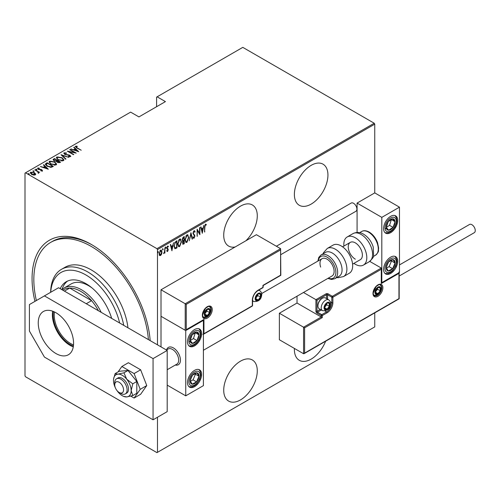 <?xml version="1.0" encoding="UTF-8"?>
<svg xmlns="http://www.w3.org/2000/svg" width="500" height="500" viewBox="0 0 500 500"><rect width="100%" height="100%" fill="white"/><g stroke="black" fill="none" stroke-linecap="round" stroke-linejoin="round"><path stroke-width="0.75" d="M91.244 244.394L91.237 244.387A83.688 48.319 60 0 1 91.244 244.387A83.688 48.319 60 0 1 150.175 340.625M245.875 240.781A23.731 13.7 120 0 0 252.369 204.969A23.731 13.7 120 0 0 240.5 206.144A23.731 13.7 120 0 0 225 227.056A23.731 13.7 120 0 0 228.637 246.075A23.731 13.7 120 0 0 235.131 246.981M311.156 165.356A23.731 13.7 120 0 0 295.656 186.269A23.731 13.7 120 0 0 299.294 205.281A23.731 13.7 120 0 0 311.156 204.106A23.731 13.7 120 0 0 326.662 183.194A23.731 13.7 120 0 0 323.025 164.175A23.731 13.7 120 0 0 311.156 165.356M294.4 348.425A23.731 13.7 120 0 0 299.294 360.3A23.731 13.7 120 0 0 311.156 359.125A23.731 13.7 120 0 0 325.613 341.238M240.5 361.163A23.731 13.7 120 0 0 225 382.075A23.731 13.7 120 0 0 228.637 401.087A23.731 13.7 120 0 0 240.5 399.913A23.731 13.7 120 0 0 256.006 379A23.731 13.7 120 0 0 252.369 359.988A23.731 13.7 120 0 0 240.5 361.163M157.481 417.25L157.481 452.331L156.95 452.638L25.531 376.763L25 375.85L25 173.106L25.531 172.8L156.95 248.675L374.219 123.238L374.75 124.15L374.75 192.887L357.081 203.088L357.081 232.438M161.619 254.094L160.569 255.562L159.525 255.306L159.144 253.669L160.569 250.162L161.312 250.1L162 252.025L161.619 254.094L161.325 253.925M159.831 255.619L159.525 255.306M164.931 247.738L164.931 252.956L164.613 253.137L164.613 252.369L163.581 253.644L164.55 251.5L164.931 247.738M167.613 250.85L167.2 251.325L167.55 251.531L166.831 251.206L167.056 250.631L167.562 250.888L167.944 249.963L166.831 248.056L167.638 246.081L168.419 246.337L168.2 246.95L167.644 246.719L167.15 247.844L168.263 249.756L167.55 251.531L166.831 251.206M167.056 250.631L167.562 250.888M167.85 249.544L166.962 248.787M167.638 246.081L168.419 246.337L168.062 246.131L167.875 246.656M168.2 246.95L167.181 246.6M166.794 247.638L168.137 249.025L167.781 248.819L167.906 249.55L168.263 249.756M176.625 247.394L174.719 248.556L175.075 248.762L173.969 246L175.837 241.438L176.981 240.781L176.981 247.919L174.788 248.669M182.425 241.019L182.856 241.238L182.131 239.831L183.287 237.138L184.269 236.569L184.269 243.713L182.862 244.25L182.575 241.156M190.931 232.725L192.512 238.95L192.169 239.15L190.888 234.125L189.262 240.825L190.931 232.725M199.569 227.738L199.887 227.556L199.887 234.694L197.425 230.487L197.113 236.294L197.113 229.156L199.569 233.356L199.569 227.738M204.881 227.062L204.562 231.994L204.562 227.175L205.419 224.181L206.306 224.488L206.112 225.15L205.394 224.925L204.881 227.062L204.562 226.881M205.419 224.181L206.306 224.488L205.95 224.288L205.763 224.925L205.281 224.681L206.112 225.15M374.75 124.15L157.481 249.587L157.481 344.844M157.481 452.331L374.75 326.894L374.75 312.869M202.344 233.275L200.675 227.1L201.025 226.9L201.531 228.894L203.075 228L203.925 225.225L202.237 233.212M194.025 230.756L195.131 231.681L194.819 232.219L194.019 231.494L193.306 233.113L194.894 236.094L194.019 238.269L193.069 237.606L193.369 236.994L194.056 237.512L194.575 236.306L192.987 233.287L194.025 230.756L194.569 230.725M194.181 231.438L193.381 231.55M194.219 237.375L193.663 238.062L194.019 238.269L193.544 238.287M193.569 237.356L194.056 237.512M188.787 237.5L186.912 242.369L185.919 242.444L184.981 239.731L186.881 234.881L187.844 234.812L188.463 237.312M181.494 241.713L179.619 246.581L178.625 246.65L177.694 243.944L179.587 239.094L180.556 239.025L181.169 241.519M171.988 250.8L170.319 244.625L170.669 244.425L171.175 246.419L172.719 245.531L173.569 242.75L171.881 250.744M165.45 246.938L166.119 247.556L165.8 248.331L165.8 247.144L166.119 247.556L165.8 247.144M162.519 248.631L163.188 249.244L162.869 250.025L162.55 249.613L162.869 248.837L163.188 249.244L162.869 248.837M157.762 251.375L158.431 251.994L158.112 252.769L158.112 251.581L158.431 251.994L158.112 251.581M374.219 123.238L242.8 47.362L156.594 97.125L156.594 106.713M34.413 173.119L35.638 174.262L35.638 173.856L35.337 174.894L33.544 175.069L31.562 174.356L30.238 172.806L30.663 172.194L34.413 172.712L35.75 174.281M38.294 172.812L37.788 171.713L34.781 169.906L39.619 172.331L38.638 172.125L38.663 172.969L38.194 173.062L37.894 172.681L38.219 172.575M38.663 173.381L38.663 172.969M42.319 170.863L40.956 170.906L40.794 170.55L41.775 170.538L41.544 169.963L38.231 169.331L37.725 168.113L39.119 168.012L39.319 168.381L38.288 168.431L38.525 169.131L41.019 169.438L41.844 169.769L42.319 170.863L42.531 170.544M41.7 170.975L41.544 169.963M37.487 168.469L37.725 168.113L37.725 168.519L38.494 168.356M38.288 168.431L38.525 169.481M46.013 163.419L47.15 162.763L53.331 166.331L52.587 166.762L51.2 167.306L47.15 166.244L45.306 164.262L46.013 163.419L46.013 163.831L47.15 163.175L47.15 162.763M54.438 158.556L60.625 162.125L59.931 162.525L57.269 162.294L56.363 161.294L54.056 160.806L53.069 159.662L54.438 158.556L54.719 159.125M61.1 154.713L68.863 157.363L62.25 155.419L65.963 159.044L65.619 159.244L61.1 154.831M69.737 149.725L70.056 149.537L76.237 153.106L68.906 151.713L73.781 154.525L73.463 154.713L67.281 151.144L74.6 152.531L69.737 149.725M76.037 146.631L77.119 147.85L81.231 150.225L76.737 148L75.431 146.256L77.031 146.156L77.312 146.537L75.906 146.838L76.175 147.662M75.169 146.625L75.431 146.256L75.431 146.662L77.031 146.562M25.531 172.8L130.631 112.119L138.931 116.912L165.431 101.613L157.125 96.819M78.694 151.688L70.85 149.081L73.681 149.731L75.225 148.844L73.75 147.406L74.094 147.206L78.694 151.688M64.662 153.2L65 154.219L69.956 155.25L70.525 156.588L68.531 156.531L68.45 156.137L69.931 156.2L69.669 155.45L64.675 154.394L64.037 152.831L66.494 152.975L66.494 153.331L64.662 153.2L64.5 153.756M70.781 156.194L70.525 156.588M69.931 156.2L69.931 156.606L69.931 156.2M63.738 153.275L64.037 152.831L64.037 153.238L65.275 153.1M62.019 157.713L63.931 159.894L63.419 160.694L58.25 159.931L56.363 157.744L56.894 156.956L62.019 157.713L62.019 158.094M54.731 161.925L56.638 164.106L56.125 164.9L50.956 164.137L49.069 161.95L49.6 161.169L54.731 161.925L54.731 162.306M48.338 169.219L40.487 166.606L43.325 167.262L44.869 166.369L43.394 164.931L43.738 164.731L48.338 169.219M35.894 169.581L36.725 169.694L36.725 169.288L36.925 169.769L36.094 169.65L35.894 169.169L36.725 169.288L36.925 169.769M32.962 171.275L33.794 171.388L33.794 170.981L33.988 171.456L33.156 171.344L32.962 170.863L33.794 170.981L33.988 171.456M28.206 174.019L29.038 174.131L29.038 173.725L29.238 174.206L28.4 174.088L28.206 173.612L29.038 173.725L29.238 174.206M34.962 301.356A83.688 48.319 60 0 1 91.237 244.387M157.481 249.587L156.95 248.675M92.131 244.913A81.188 46.875 -120 0 0 52.413 241.388L50.644 242.406A81.188 46.875 -120 0 0 36.375 300.544M77.031 146.531L77.031 146.156M71.194 149.2L71.194 148.881M73.681 150.05L73.681 149.731M73.781 150.081L75.225 148.844M74.013 147.662L74.094 147.206M74.094 147.613L78.162 151.581M74.481 150.006L77.463 151.025L75.7 149.3L74.481 150.325M77.463 151.344L77.463 151.025M70.056 149.906L70.056 149.537M74.6 152.569L75.3 152.975M68.906 152.081L68.906 151.713M68.206 151.675L68.906 151.812M66.494 153.331L66.494 152.975M64.662 153.606L65 154.625M65 154.562L65 154.219M65.738 154.812L65.738 154.494M68.812 155.156L68.812 154.825M69.938 155.65L69.956 155.25M69.956 155.656L70.738 156.387M69.444 156.706L69.931 156.606L69.669 155.856M61.55 155.275L62.25 155.512M65.7 159.194L62.25 155.419M62.319 158.3L63.906 160.094M56.381 157.963L56.894 156.956M56.894 157.363L58.525 157.056M57.1 158.238L57.969 159.762M61.619 161L62.769 160.744L63.181 159.838M58.562 159.744L62.769 160.338L63.206 159.631L61.706 157.9L57.538 157.312L57.075 158.031L58.562 160.106M62.769 160.744L62.769 160.338M57.056 160.475L57.656 160.819M59.669 161.981L60.269 162.325M53.113 159.875L53.456 159.119M53.456 159.531L54.438 158.963M55.969 161.331L57.056 160.837L57.056 160.431L54.756 159.106L54.288 159.375L53.788 159.906L54.375 160.619L56.106 160.894L57.056 160.431M53.85 160.131L54.069 160.812M58.712 162.781L59.669 161.944L57.475 160.919L57 161.425L57.575 162.1L59.669 161.944M57.069 161.65L57.263 162.288M59.237 162.6L59.237 162.194M57.575 162.45L57.575 162.1M56.106 161.306L56.106 160.894M54.375 160.969L54.375 160.619M55.025 162.512L56.612 164.306M49.094 162.169L49.6 161.169M49.6 161.575L51.231 161.269M49.806 162.45L50.681 163.975M54.325 165.212L55.475 164.95L55.888 164.044M51.275 163.956L55.475 164.544L55.912 163.844L54.413 162.113L50.244 161.525L49.781 162.237L51.275 164.312M55.475 164.95L55.475 164.544M52.381 166.194L52.975 166.537M45.338 164.488L46.013 163.831M50.237 167.319L52.119 166.706L52.381 166.15L47.462 163.312L46.069 164.544L46.844 166.056M50.806 167.269L50.806 166.863L52.381 166.15M47.469 166.419L47.469 166.062L50.806 166.863M46.137 164.262L47.469 166.062M40.838 166.725L40.838 166.406M43.325 167.575L43.325 167.262M43.425 167.613L44.869 166.369M43.656 165.188L43.738 164.731M43.738 165.138L47.806 169.106M44.119 167.531L47.106 168.55L45.338 166.831L44.119 167.85M47.106 168.869L47.106 168.55M41.775 170.944L41.544 170.375L41.775 170.944M39.119 168.35L39.119 168.012M38.288 168.837L38.525 169.544L38.288 168.837M39.044 169.656L39.044 169.331M39.931 169.744L39.931 169.356M41.019 169.775L41.019 169.438M41.769 170.138L41.844 169.769M41.844 170.175L42.319 171.269M36.725 169.694L36.925 170.175M35.1 170.087L35.1 169.719M37.562 171.55L38.638 172.169M33.794 171.388L33.988 171.869M30.269 173.019L30.663 172.194M30.663 172.6L31.675 172.356M34.413 173.1L34.413 172.712M30.919 173.225L31.219 172.512L31.875 174.175L35.062 174.288M31.219 172.919L31.875 174.581M34.337 175.131L35.1 174.5M31.875 174.525L31.875 174.175M34.781 174.981L34.094 172.894L31.219 172.512M29.038 174.131L29.238 174.613M204.562 231.631L204.881 231.812M205.756 224.944L205.394 224.925M200.763 227.05L201.531 228.894M202.975 228.062L202.831 228.781M202.225 231.875L202.081 232.606M202.913 228.831L201.337 229.331L202.3 231.925L202.913 228.831L201.694 229.531L202.3 231.925M201.337 229.331L201.694 229.531M199.531 233.331L199.531 234.225M197.113 230.3L197.425 230.487M197.113 235.931L197.425 236.112M197.113 229.412L199.569 233.356M194.381 230.662L195.131 231.681M194.013 231.281L193.669 231.287M192.95 232.906L193.438 233.738M193.081 233.538L194.688 235.125M194.338 234.919L194.894 236.094M193.012 236.788L193.7 237.306M190.756 233.238L192.512 238.95M187.662 240.819L186.556 242.162L186.912 242.369M186.556 242.162L185.75 242.319M187.662 234.737L188.431 236.988M187.525 235.475L186.537 235.4L185.787 236.181M184.988 240.05L185.881 241.55M185.3 239.55L186.05 241.675L186.894 241.644L188.469 237.688L187.706 235.55L186.894 235.606L185.3 239.55L184.994 239.369M186.537 235.4L186.894 235.606M183.919 236.775L183.919 237.463M183.919 240.162L183.919 240.85M183.919 243.181L184.269 243.713M183.919 243.506L183.225 243.906L183.575 244.112M183.225 243.906L182.7 244.094M182.094 239.444L182.719 240.362M182.144 239.475L182.619 240.362M183.075 240.562L183.956 240.138L183.956 237.488L183.6 237.281L182.5 238.081M182.413 242.594L183.162 243.206M182.463 242.625L183.519 243.412L182.856 243.331M183.519 243.412L183.956 243.162L183.956 240.875L182.838 241.225M183.388 240.794L183.738 241L182.763 242.8M183.131 237.556L183.481 237.756L182.45 239.65M183.956 237.488L183.481 237.756M180.369 245.025L179.262 246.375L179.619 246.581M179.262 246.375L178.456 246.525M180.375 238.944L181.137 241.194M180.231 239.688L179.25 239.613L178.494 240.387M177.7 244.262L178.588 245.763M178.006 243.762L178.756 245.888L179.6 245.856L181.181 241.894L180.413 239.762L179.6 239.819L178.006 243.762L177.7 243.581M179.25 239.613L179.6 239.819M176.625 240.987L176.625 241.675M176.625 247.719L176.981 247.919M175.881 248.144L176.238 248.35M173.975 246.381L174.769 247.763M173.975 245.637L175.263 247.981L176.663 247.369L176.663 241.694L175.881 241.737L174.525 242.963M174.581 247.688L175.263 247.981M174.825 242.531L175.175 242.738L174.281 245.819M176.663 241.694L175.175 242.738M170.406 244.575L171.175 246.419M172.619 245.588L172.475 246.312M171.869 249.406L171.725 250.131M172.556 246.356L170.981 246.856L171.944 249.45L172.556 246.356L171.337 247.056L171.944 249.45M170.981 246.856L171.337 247.056M166.7 250.425L167.206 250.681M167.494 249.338L167.106 249.031L167.494 249.338M167.85 246.744L167.294 246.513L167.85 246.744M166.887 248.081L167.781 248.819M165.769 247.35L165.45 248.125M164.575 251.194L164.575 252.35M164.613 252.769L164.931 252.956M163.944 252.975L163.663 253.35M162.831 249.044L162.519 249.819M160.919 254.619L160.219 255.356L160.569 255.562M160.219 255.356L159.169 255.106M161.131 250.031L161.644 251.675M161.663 251.831L162 252.025M160.987 250.7L159.85 250.919M159.106 253.281L160.219 254.719M159.156 253.306L160.569 254.919L159.831 254.812M160.219 250.6L160.569 250.8L159.462 253.481M160.569 254.919L161.681 252.2L160.569 250.8L161.175 250.769L160.819 250.562M158.075 251.788L157.762 252.569M119.644 323A49.962 28.844 -120 0 0 85.944 274.988A49.962 28.844 -120 0 0 50.719 292.262M50.625 292.319A52.462 30.288 60 0 1 61.475 269.325A52.462 30.288 60 0 1 87.706 271.925A52.462 30.288 60 0 1 123.737 325.363M92.119 288.025A34.975 20.194 -120 0 0 88.588 285.694A34.975 20.194 -120 0 0 71.106 283.962L64.037 288.038A34.975 20.194 60 0 1 81.525 289.775A34.975 20.194 60 0 1 101.175 312.337M67.638 281.019A39.344 22.719 -120 0 0 61.962 289.562M60.219 288.688A39.344 22.719 60 0 1 66.269 281.706A39.344 22.719 60 0 1 85.944 283.656A39.344 22.719 60 0 1 111.662 318.394M148.4 339.6A81.188 46.875 -120 0 0 91.237 246.431A81.188 46.875 -120 0 0 50.644 242.406M127.956 327.794A52.462 30.288 -120 0 0 91.237 269.887A52.462 30.288 -120 0 0 65.013 267.288L61.475 269.325M73.412 345.988A23.856 13.775 60 0 1 70.044 344.438A23.856 13.775 60 0 1 53.513 311.525M54.5 311.969A23.106 13.344 -120 0 0 70.575 343.519A23.106 13.344 -120 0 0 73.519 344.913M98.413 310.744A33.725 19.469 -120 0 0 91.569 300.669A33.725 19.469 -120 0 0 80.644 291.3A33.725 19.469 -120 0 0 69.719 288.056A33.725 19.469 -120 0 0 63.781 289.631L62.812 290.188M86.269 303.731L91.569 300.669L69.719 288.056L64.419 291.112M61.875 289.644A34.975 20.194 60 0 1 64.037 288.038M166.588 349.888A9.994 5.769 60 0 1 168.381 347.406A9.994 5.769 60 0 1 173.375 347.9A9.994 5.769 60 0 1 179.906 356.706A9.994 5.769 60 0 1 178.375 364.712A9.994 5.769 60 0 1 175.331 365.031A9.994 5.769 60 0 0 178.375 364.712A9.994 5.769 60 0 0 180.338 361.469A9.994 5.769 60 0 0 176.625 350.694A9.994 5.769 60 0 0 168.381 347.406A9.994 5.769 60 0 0 166.588 349.888M194.575 329.544A9.994 5.769 -60 0 1 199.569 329.05A9.994 5.769 -60 0 1 201.1 337.056A9.994 5.769 -60 0 1 194.575 345.863A9.994 5.769 -60 0 1 189.581 346.356A9.994 5.769 -60 0 1 188.044 338.35A9.994 5.769 -60 0 1 194.575 329.544M194.575 386.656A9.994 5.769 120 0 0 201.1 377.85A9.994 5.769 120 0 0 199.569 369.844A9.994 5.769 120 0 0 194.575 370.337A9.994 5.769 120 0 0 188.044 379.144A9.994 5.769 120 0 0 189.581 387.15A9.994 5.769 120 0 0 194.575 386.656M185.744 395.838L185.744 330.562L203.406 320.369L203.406 385.637L185.744 395.838L167.194 385.125M185.744 330.562L161.012 316.288L161.012 346.881M203.406 320.369L203.094 320.188M390.644 273.456A9.994 5.769 -60 0 1 385.65 273.95A9.994 5.769 -60 0 1 384.119 265.944A9.994 5.769 -60 0 1 390.644 257.137A9.994 5.769 -60 0 1 395.644 256.644A9.994 5.769 -60 0 1 397.175 264.65A9.994 5.769 -60 0 1 390.644 273.456M390.644 216.344A9.994 5.769 120 0 0 384.119 225.15A9.994 5.769 120 0 0 385.65 233.156A9.994 5.769 120 0 0 390.644 232.662A9.994 5.769 120 0 0 397.175 223.856A9.994 5.769 120 0 0 395.644 215.85A9.994 5.769 120 0 0 390.644 216.344M381.812 217.362L399.475 207.169L399.475 272.438L381.812 282.638L381.812 217.362L357.081 203.088M399.475 207.169L374.75 192.887M381.812 282.638L381.5 282.456M114.8 383.994A6.244 3.606 -120 0 0 114.731 384.819A6.244 3.606 -120 0 0 119.15 392.469A6.244 3.606 -120 0 0 123.5 390.75A6.244 3.606 -120 0 0 119.9 382.775A6.244 3.606 -120 0 0 114.8 383.994M114.731 384.819L114.731 382.781A8.744 5.05 60 0 1 114.825 381.619A8.744 5.05 60 0 1 116.544 378.781A8.744 5.05 60 0 1 123.763 381.656A8.744 5.05 60 0 1 127.006 391.081A8.744 5.05 60 0 1 125.288 393.925A8.744 5.05 60 0 1 120.913 393.488L119.15 392.469M167.194 369.725L176.869 364.144A8.744 5.05 -120 0 0 178.588 361.3A8.744 5.05 -120 0 0 175.338 351.875A8.744 5.05 -120 0 0 168.125 349L166.4 349.994M297.025 296.212L297.025 303.031L321.225 317L303.562 327.2L279.363 313.231L279.363 339.744L303.562 353.719L303.562 327.2L304.619 327.812L304.619 353.106L303.562 353.719L304.094 353.663L399.169 298.775L399.169 272.619M297.025 303.031L279.363 313.231M304.619 353.106L398.95 298.644L398.95 273.356L381.281 283.55L381.281 268.05L369.762 261.4M381.281 269.275L332.881 297.219L332.881 302.725A8.244 4.763 -60 0 1 327.056 312.819L322.287 315.575L322.287 317.613L321.225 317L321.225 315.575L316.988 313.125A1.5 0.862 -120 0 1 315.925 311.294L315.925 299.662L303.488 292.481M398.95 273.356L398.95 272.131M381.281 283.55L381.281 282.331M330.381 301.894L331.825 302.725L331.825 297.219A0.75 0.431 0 0 0 332.881 297.219A0.75 0.431 -120 0 0 332.356 296.3L328.113 293.85A1.5 0.862 0 0 0 325.994 293.85L315.925 299.662L316.988 300.275L316.988 311.294L320.281 309.387M381.5 282.812L381.281 268.05L332.356 296.3A0.75 0.431 -60 0 0 331.825 297.219L327.587 294.769L327.587 299.188M280.6 249.9L186.275 304.356L186.275 329.65L203.938 319.45L203.938 333.725L252.338 305.781L252.338 300.275A8.244 4.763 -60 0 1 258.163 290.181L262.931 287.425L262.931 285.387L280.6 275.188L280.6 248.675L256.4 234.7L161.012 289.775L161.012 316.288L185.212 330.262L185.212 303.744L161.012 289.775M258.163 290.181A0.75 0.431 -120 0 1 258.012 290.525L262.781 287.769A0.75 0.75 0 0 0 263.156 287.119L263.156 285.512L280.819 275.319L280.6 248.675L185.212 303.744L186.275 304.356M186.275 329.65L203.406 320.006M203.938 319.45L202.875 320.062M203.938 333.725L202.875 334.338M260.812 295.381A3.75 2.163 120 0 0 260.462 294.056A3.75 2.163 120 0 0 258.163 293.85A3.75 2.163 120 0 0 255.869 296.706A3.75 2.163 120 0 0 255.869 299.769A3.75 2.163 120 0 0 258.163 299.969A3.75 2.163 120 0 0 260.462 297.119A3.75 2.163 120 0 0 260.812 295.381M260.344 295.519L260.462 294.056L258.163 293.85L255.869 296.706L255.869 299.769L258.163 299.969L260.462 297.119L260.344 295.519M255.75 298.144L257.812 295.587L257.812 294.2M255.763 298.581L258.163 299.969M257.812 295.587L260.462 297.119M258.863 293.137L260.462 294.056M329.706 304.562A3.75 2.163 120 0 0 329.35 303.238A3.75 2.163 120 0 0 327.056 303.031A3.75 2.163 120 0 0 324.762 305.887A3.75 2.163 120 0 0 324.762 308.944A3.75 2.163 120 0 0 327.056 309.15A3.75 2.163 120 0 0 329.35 306.294A3.75 2.163 120 0 0 329.706 304.562M329.231 304.7L329.35 303.238L327.056 303.031L324.762 305.887L324.762 308.944L327.056 309.15L329.35 306.294L329.231 304.7M317.938 305.925L317.938 305.231A5.394 3.113 -60 0 1 321.756 298.625L322.356 298.281A6.244 3.606 120 0 0 317.938 305.925A6.244 3.606 120 0 0 319.231 308.788L322.519 310.681A6.244 3.606 -60 0 1 321.225 307.825A6.244 3.606 -60 0 1 323.95 301.537A6.244 3.606 -60 0 1 328.762 299.869C330.319 301.4 330.944 302.625 330.644 303.544C330.275 308.656 327.569 311.038 322.519 310.681M328.762 299.869L325.481 297.969A6.244 3.606 120 0 0 322.356 298.281M324.644 307.325L326.7 304.769L326.7 303.375M324.65 307.762L327.056 309.15M326.7 304.769L329.35 306.294M327.756 302.312L329.35 303.238M380.575 289.062A3.75 2.163 120 0 0 380.219 287.738A3.75 2.163 120 0 0 377.925 287.531A3.75 2.163 120 0 0 375.631 290.387A3.75 2.163 120 0 0 375.631 293.444A3.75 2.163 120 0 0 377.925 293.65A3.75 2.163 120 0 0 380.219 290.794A3.75 2.163 120 0 0 380.575 289.062M380.1 289.194L380.219 287.738L377.925 287.531L375.631 290.387L375.631 293.444L377.925 293.65L380.219 290.794L380.1 289.194M375.513 291.825L377.569 289.262L377.569 287.875M375.525 292.262L377.925 293.65M377.569 289.262L380.219 290.794M378.625 286.812L380.219 287.738M209.944 310.881A3.75 2.163 120 0 0 209.587 309.556A3.75 2.163 120 0 0 207.294 309.35A3.75 2.163 120 0 0 205 312.206A3.75 2.163 120 0 0 205 315.269A3.75 2.163 120 0 0 207.294 315.475A3.75 2.163 120 0 0 209.587 312.619A3.75 2.163 120 0 0 209.944 310.881M209.469 311.019L209.587 309.556L207.294 309.35L205 312.206L205 315.269L207.294 315.475L209.587 312.619L209.469 311.019M204.881 313.65L206.938 311.087L206.938 309.7M204.887 314.088L207.294 315.475M206.938 311.087L209.587 312.619M207.994 308.637L209.587 309.556M190.875 377.844A6.244 3.606 120 0 0 190.162 380.763A6.244 3.606 120 0 0 192.156 384.162A6.244 3.606 120 0 0 196.569 381.894A6.244 3.606 120 0 0 198.981 376.231A6.244 3.606 120 0 0 196.988 372.837A6.244 3.606 120 0 0 192.581 375.1A6.244 3.606 120 0 0 190.875 377.844M191.256 377.863L190.162 380.763L192.156 384.162L196.569 381.894L198.981 376.231L196.988 372.837L192.581 375.1L191.256 377.863M190.394 381.213L193.038 379.856L195.45 374.194L195.138 373.663M193.038 379.856L196.569 381.894M195.45 374.194L198.981 376.231M386.95 264.644A6.244 3.606 120 0 0 386.238 267.562A6.244 3.606 120 0 0 388.231 270.963A6.244 3.606 120 0 0 392.638 268.694A6.244 3.606 120 0 0 395.056 263.031A6.244 3.606 120 0 0 393.062 259.631A6.244 3.606 120 0 0 388.65 261.9A6.244 3.606 120 0 0 386.95 264.644M387.325 264.662L386.238 267.562L388.231 270.963L392.638 268.694L395.056 263.031L393.062 259.631L388.65 261.9L387.325 264.662M386.463 268.012L389.106 266.656L391.519 260.994L391.213 260.462M389.106 266.656L392.638 268.694M391.519 260.994L395.056 263.031M394.344 219.581A6.244 3.606 120 0 0 392.638 218.806A6.244 3.606 120 0 0 388.231 221.631A6.244 3.606 120 0 0 386.238 227.331A6.244 3.606 120 0 0 388.65 230.206A6.244 3.606 120 0 0 393.062 227.381A6.244 3.606 120 0 0 395.056 221.675A6.244 3.606 120 0 0 394.344 219.581M393.731 220.175L392.638 218.806L388.231 221.631L386.238 227.331L388.65 230.206L393.062 227.381L395.056 221.675L393.731 220.175M386.294 227.413L389.525 225.338L391.4 219.488M385.119 228.162L388.65 230.206M389.525 225.338L393.062 227.381M391.519 219.638L395.056 221.675M198.269 332.781A6.244 3.606 120 0 0 196.569 332.006A6.244 3.606 120 0 0 192.156 334.831A6.244 3.606 120 0 0 190.162 340.531A6.244 3.606 120 0 0 192.581 343.406A6.244 3.606 120 0 0 196.988 340.581A6.244 3.606 120 0 0 198.981 334.875A6.244 3.606 120 0 0 198.269 332.781M197.656 333.375L196.569 332.006L192.156 334.831L190.162 340.531L192.581 343.406L196.988 340.581L198.981 334.875L197.656 333.375M190.225 340.613L193.456 338.537L195.325 332.688M189.05 341.369L192.581 343.406M193.456 338.537L196.988 340.581M195.45 332.837L198.981 334.875M355.319 259.181A9.994 5.769 60 0 1 348.787 250.375A9.994 5.769 60 0 1 350.319 242.369A9.994 5.769 60 0 1 355.319 242.862A9.994 5.769 60 0 1 361.844 251.669A9.994 5.769 60 0 1 360.312 259.675L352.581 264.137M343.919 246.062A16.238 9.375 60 0 1 347.2 236.956A16.238 9.375 60 0 1 355.319 237.763A16.238 9.375 60 0 1 365.925 252.069A16.238 9.375 60 0 1 363.438 265.081A16.238 9.375 60 0 1 355.319 264.275A16.238 9.375 60 0 1 353.913 263.369M334.806 278.725L339.225 276.175A13.738 7.931 -120 0 0 341.156 264.619A13.738 7.931 -120 0 0 325.481 252.381L321.069 254.931A13.738 7.931 60 0 1 336.744 267.169A13.738 7.931 60 0 1 334.806 278.725L331.506 279.469L327.863 278.406M203.406 350.262L332.05 275.988A9.994 5.769 -120 0 0 333.456 267.587A9.994 5.769 -120 0 0 322.056 258.681A9.994 5.769 -120 0 0 320.65 267.087M343.531 276.575L349.306 273.238A16.238 9.375 -120 0 0 351.594 259.581A16.238 9.375 -120 0 0 333.069 245.119L327.294 248.45A16.238 9.375 60 0 1 345.819 262.919A16.238 9.375 60 0 1 343.531 276.575L338.019 277.725L336.844 277.55M399.475 264.919L469.525 224.475A4.744 2.737 60 0 1 471.9 224.706A4.744 2.737 60 0 1 475 228.894A4.744 2.737 60 0 1 474.275 232.694L399.169 276.056M276.381 246.238L351.175 203.056A4.744 2.737 60 0 1 354.837 204.325A4.744 2.737 60 0 1 356.906 209.106A4.744 2.737 60 0 1 355.925 211.275L280.819 254.638M52.675 311.194A24.981 14.425 -120 0 0 70.044 345.356A24.981 14.425 -120 0 0 73.275 346.875M55.912 312.719A24.981 14.425 -120 0 0 43.419 311.481A24.981 14.425 -120 0 0 39.594 331.5A24.981 14.425 -120 0 0 55.912 353.512A24.981 14.425 -120 0 0 68.4 354.75A24.981 14.425 -120 0 0 72.231 334.731A24.981 14.425 -120 0 0 55.912 312.719M153.062 358.612L44.431 295.894L29.419 304.562L29.419 331.075L44.431 357.081L153.062 419.8L153.062 358.612L167.194 350.45L58.562 287.731L44.431 295.894M153.062 419.8L167.194 411.644L167.194 350.45M116.969 390.544A12.488 7.212 -120 0 0 117.912 391.819A12.488 7.212 -120 0 0 122.331 395.731A12.488 7.212 -120 0 0 123.65 396.381A12.488 7.212 -120 0 0 126.744 396.919L132.787 395.581L136.812 393.256L136.812 381.481L127.981 370.494L119.15 371.281L115.125 373.606L113.594 378.969A12.488 7.212 -120 0 0 113.494 380.438A12.488 7.212 -120 0 0 115.306 387.669M123.65 396.381L126.744 396.919A12.488 7.212 -120 0 0 131.163 390.631L132.787 383.806L136.812 381.481M125.288 393.925L126.7 393.106A8.744 5.05 -120 0 0 128.038 386.1A8.744 5.05 -120 0 0 122.331 378.394A8.744 5.05 -120 0 0 117.956 377.962L116.544 378.781M132.787 395.581L131.163 390.631A12.488 7.212 -120 0 0 126.744 379.25L123.956 372.819L127.981 370.494M132.787 383.806L126.744 379.25A12.488 7.212 -120 0 0 117.912 374.15L115.125 373.606M123.956 372.819L117.912 374.15A12.488 7.212 -120 0 0 113.594 378.969M130.787 396.131L134.1 398.044L140.638 394.269L146.756 385.562L140.638 369.794L128.4 362.725L121.862 366.5L118.056 371.912M134.1 398.044L140.219 389.338L146.756 385.562M140.219 389.338L134.1 373.569L140.638 369.794M134.1 373.569L121.862 366.5M77.119 148.219L77.119 147.85M67.381 155.044L67.381 154.681M56.844 160.963L56.844 160.55M52.119 166.706L52.119 166.3M193.738 234.294L194.094 234.5M175.881 241.737L176.238 241.944M382.875 287.731A6.994 4.037 -60 0 1 377.925 296.3A6.994 4.037 -60 0 1 372.981 293.444A6.994 4.037 -60 0 1 377.925 284.881A6.994 4.037 -60 0 1 382.875 287.731M374.275 295.694A6.244 3.606 120 0 0 379.087 294.019A6.244 3.606 120 0 0 381.812 287.731A6.244 3.606 120 0 0 380.519 284.875C380.331 283.956 378.856 284.519 376.1 286.562L373.2 293.137C373.512 294.988 373.875 295.837 374.275 295.694M322.287 317.613L304.619 327.812M325.081 311.075L326.525 311.906A7.494 4.325 120 0 0 331.825 302.725A0.75 0.431 0 0 0 332.881 302.725M321.337 310L317.519 312.213L321.756 314.656L326.525 311.906A0.75 0.431 60 0 1 327.056 312.819M326.525 298.575L326.525 294.769L316.988 300.275M321.225 315.575A0.75 0.431 0 0 0 322.287 315.575A0.75 0.431 60 0 0 321.756 314.656A0.75 0.431 120 0 0 321.225 315.575M316.988 313.125A0.75 0.431 -60 0 1 317.519 312.213A0.75 0.431 60 0 1 316.988 311.294A0.75 0.431 0 0 1 315.925 311.294M325.994 293.85A0.75 0.431 60 0 1 326.525 294.769A0.75 0.431 180 0 1 327.587 294.769A0.75 0.431 120 0 1 328.113 293.85M202.344 315.269A6.994 4.037 -60 0 1 207.294 306.7A6.994 4.037 -60 0 1 212.237 309.556A6.994 4.037 -60 0 1 207.294 318.125A6.994 4.037 -60 0 1 202.344 315.269M211.181 309.556A6.244 3.606 120 0 0 209.887 306.7C209.7 305.781 208.225 306.344 205.463 308.387L202.569 314.962C202.881 316.812 203.244 317.663 203.637 317.512A6.244 3.606 120 0 0 208.45 315.844A6.244 3.606 120 0 0 211.181 309.556M263.156 287.119A0.75 0.431 180 0 1 262.931 287.425A0.75 0.431 -120 0 1 262.781 287.769M258.012 290.525C254.713 292.819 252.894 295.969 252.556 299.969A0.75 0.431 180 0 1 252.338 300.275M252.181 306.125A0.75 0.75 0 0 0 252.556 305.475A0.75 0.431 180 0 1 252.338 305.781A0.75 0.431 60 0 1 252.181 306.125L203.406 334.288M261.169 295.175A4.244 2.45 120 0 0 258.163 293.444A4.244 2.45 120 0 0 255.162 298.644A4.244 2.45 120 0 0 258.163 300.381A4.244 2.45 120 0 0 261.169 295.175M258.125 290.456A6.244 3.606 -60 0 1 259.875 290.688C261.431 292.219 262.056 293.444 261.75 294.363C261.388 299.475 258.681 301.856 253.631 301.506A6.244 3.606 -60 0 1 252.556 300.106M330.056 304.356A4.244 2.45 120 0 0 327.056 302.625A4.244 2.45 120 0 0 324.05 307.825A4.244 2.45 120 0 0 327.056 309.556A4.244 2.45 120 0 0 330.056 304.356M380.931 288.856A4.244 2.45 120 0 0 377.925 287.125A4.244 2.45 120 0 0 374.925 292.325A4.244 2.45 120 0 0 377.925 294.056A4.244 2.45 120 0 0 380.931 288.856M210.294 310.681A4.244 2.45 120 0 0 207.294 308.944A4.244 2.45 120 0 0 204.288 314.144A4.244 2.45 120 0 0 207.294 315.881A4.244 2.45 120 0 0 210.294 310.681M189.844 377.663A7.994 4.612 120 0 0 191.481 385.75A7.994 4.612 120 0 0 199.306 379.338A7.994 4.612 120 0 0 197.669 371.25A7.994 4.612 120 0 0 189.844 377.663M385.913 264.462A7.994 4.612 120 0 0 387.556 272.544A7.994 4.612 120 0 0 395.375 266.137A7.994 4.612 120 0 0 393.738 258.05A7.994 4.612 120 0 0 385.913 264.462M395.375 218.2A7.994 4.612 120 0 0 387.556 220.825A7.994 4.612 120 0 0 385.913 230.806A7.994 4.612 120 0 0 393.738 228.181A7.994 4.612 120 0 0 395.375 218.2M199.306 331.4A7.994 4.612 120 0 0 191.481 334.025A7.994 4.612 120 0 0 189.844 344.006A7.994 4.612 120 0 0 197.669 341.381A7.994 4.612 120 0 0 199.306 331.4M352.969 233.625C356.625 231.894 360.163 232.081 363.587 234.181C368.237 237.1 371.456 241.394 373.244 247.069L373.6 255.763C373.969 256.688 372.506 258.681 369.206 261.75A16.238 9.375 -120 0 0 371.7 248.738A16.238 9.375 -120 0 0 361.087 234.431A16.238 9.375 -120 0 0 352.969 233.625L347.2 236.956M361.694 231.475C363.669 230.287 366.169 230.494 369.188 232.094C372.95 234.419 375.737 237.963 377.562 242.725L378.644 248.169C378.013 250.819 379.794 251.163 375.438 255.269A13.738 7.931 -120 0 0 377.537 244.262A13.738 7.931 -120 0 0 368.562 232.15A13.738 7.931 -120 0 0 361.694 231.475L359.656 232.65M328.306 278.156A12.488 7.212 -120 0 0 335.056 267.65A12.488 7.212 -120 0 0 325.756 256.5A12.488 7.212 -120 0 0 318.312 260.844M57.075 158.031L57.075 158.438M63.206 159.631L63.206 160.037M57 161.425L57 161.831M53.788 159.906L53.788 160.319M49.781 162.237L49.781 162.65M55.912 163.844L55.912 164.25M41.881 170.369L41.881 170.781M38.138 168.65L38.138 169.062M205.869 224.988L205.512 224.781M186.05 241.675L185.7 241.475M187.706 235.55L187.356 235.35M178.756 245.888L178.406 245.681M180.413 239.762L180.062 239.556M167.288 250.881L166.938 250.675M167.587 249.3L167.237 249.094M167.969 246.713L167.613 246.506M167.475 248.494L167.125 248.294M350.319 242.369L342.587 246.831M322.056 258.681L261.694 293.538M252.556 305.475L252.556 299.969M258.8 290.069L259.875 290.688M252.556 300.881L253.631 301.506M373.394 295.181C378.444 295.531 381.15 293.15 381.512 288.038C381.819 287.125 381.194 285.9 379.637 284.363M202.756 317.006C207.806 317.356 210.519 314.975 210.881 309.862C211.181 308.95 210.556 307.725 209 306.188M188.975 386.706L192.256 386.75L194.681 385.613L196.75 383.862L199.731 379.306L200.794 375.056L200.219 371.375L198.881 369.544M385.044 273.506L388.325 273.55L390.756 272.413L392.819 270.663L395.8 266.106L396.863 261.856L396.631 259.15L394.95 256.344M385.044 232.712L388.294 232.769L390.737 231.631L392.8 229.887L394.981 226.962L396.381 223.706L396.863 221.038L396.413 217.688L394.95 215.55M188.975 345.913L192.219 345.969L194.669 344.831L196.731 343.088L198.906 340.163L200.312 336.906L200.794 334.237L200.344 330.887L198.881 328.75M375.438 255.269L373.394 256.444M369.206 261.75L363.438 265.081M321.069 254.931L318.775 257.413L317.875 261.1M327.294 248.45L323.544 252.644L323.106 253.75"/></g></svg>
